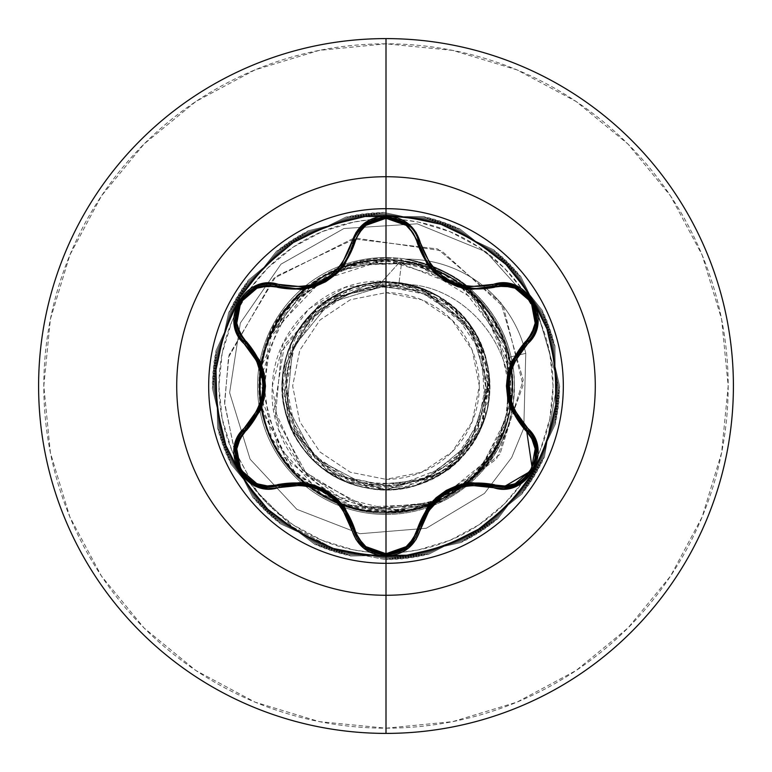 <?xml version="1.0" encoding="UTF-8"?>
<svg xmlns="http://www.w3.org/2000/svg" width="772" height="772" viewBox="0 0 772 772"><rect width="100%" height="100%" fill="white"/><g stroke="black" fill="none" stroke-linecap="round" stroke-linejoin="round"><path stroke-width="0.58" stroke-dasharray="3.86 2.9" d="M386 208.681A177.319 177.319 0 0 0 208.681 386A177.319 177.319 0 0 0 386 563.319A177.319 177.319 0 0 1 208.681 386A177.319 177.319 0 0 1 386 208.681A177.319 177.319 0 0 1 563.319 386A177.319 177.319 0 0 1 386 563.319A177.319 177.319 0 0 0 563.319 386A177.319 177.319 0 0 0 386 208.681M253.467 351.897L245.785 343.038C219.238 321.779 246.944 273.751 278.682 286.132L295.657 288.622L278.682 286.132L295.657 288.622L302.248 288.245M436.383 272.921L428.595 264.178M470.495 288.236L458.809 285.852M457.709 285.495L470.341 288.217M439.432 275.536L440.609 276.453M441.111 276.839L454.631 284.376M455.258 284.617L456.947 285.235M428.537 264.101L436.537 273.056M418.897 243.093L422.554 253.805M422.728 517.829L419.032 528.366M386 479.335A93.335 93.335 0 0 0 479.335 386A93.335 93.335 0 0 0 386 292.665L386 479.335L386 292.665L350.285 299.768L320.004 320.004L299.768 350.285L292.665 386L299.768 421.715L320.004 451.996L350.285 472.232L386 479.335L350.285 472.232L320.004 451.996L299.768 421.715L292.665 386L299.768 350.285L320.004 320.004L350.285 299.768L386 292.665L421.715 299.768L451.996 320.004L472.232 350.285L479.335 386L472.232 421.715L451.996 451.996L421.715 472.232L386 479.335M386 285.601L398.67 285.708L434.684 297.432L463.856 321.596L482.075 354.782L486.794 392.34L477.357 428.991L455.104 459.581L423.152 479.827L386 486.891L386 485.559A99.559 99.559 0 0 0 485.559 386A99.559 99.559 0 0 0 386 286.441L386 285.601L385.382 285.64L329.644 302.701L292.675 347.931L287.03 406.197L314.754 457.902L366.632 485.569L425.256 479.759L470.891 442.298L488.078 385.691L470.901 328.94L425.015 291.208L365.764 285.293L313.104 313.326L284.81 365.996L290.533 425.633L328.486 472.146L386 489.795L442.723 472.927L476.392 437.029L489.361 376.524C477.569 290.301 395.978 274.851 367.028 283.951C299.285 296.342 270.036 367.897 286.132 414.303C297.895 465.091 362.164 507.204 423.374 482.838L456.59 462.1L488.753 400.726L484.816 354.232L455.316 308.732L399.172 283.044L331.564 297.625L297.288 332.114L282.62 376.765L288.545 421.705L311.859 458.636L346.724 482.075L386.338 489.795L455.75 462.872L478.746 432.609C506.393 381.31 480.184 310.855 425.719 290.108C368.244 264.005 294.431 303.464 284.202 365.754C271.976 419.872 311.077 478.379 365.754 487.798C423.529 501.086 485.279 455.258 489.303 396.104L486.013 358.218C471.673 299.768 401.15 265.394 346.281 290.108C292.192 310.74 265.867 380.422 292.791 431.664L337.982 478.022L374.14 489.12L415.162 485.617L454.206 464.242L482.056 425.353L489.178 374.7L469.27 324.028L441.333 298.185C389.928 263.406 311.985 288.197 290.098 346.281C267.305 397.445 295.049 463.113 347.622 482.442C369.846 491.05 392.417 492.092 415.336 485.569C439.529 475.34 451.659 468.932 451.716 466.346C454.177 465.072 459.9 459.108 468.913 448.445L477 435.929L485.549 415.297C504.116 357.011 461.762 292.906 405.165 284.395L386 281.519L386 218.939A167.061 167.061 0 0 0 218.939 386A167.061 167.061 0 0 0 386 553.061L386 514.461A128.461 128.461 0 0 1 257.539 386A128.461 128.461 0 0 1 406.236 259.141A121.947 121.947 0 0 1 407.027 259.141A121.947 121.947 0 0 0 405.184 259.151L407.027 259.141A121.947 121.947 0 0 0 406.236 259.141L405.184 259.151C435.379 265.848 457.748 276.868 472.3 292.212C491.88 311.309 504.367 332.944 509.781 357.098C514.191 376.35 513.998 395.496 509.211 414.535C518.61 344.63 462.148 284.887 405.165 284.395C462.148 284.887 518.61 344.64 509.211 414.535C505.178 433.681 497.052 450.954 484.826 466.365L464.464 486.534C461.038 489.824 452.932 494.794 440.146 501.433C402.868 517.703 366.15 517.327 329.982 500.285C240.536 454.283 247.831 346.503 287.319 306.33L325.041 274.89L386.897 259.392C432.474 263.31 465.4 279.609 485.646 308.269C509.838 341.282 517.481 377.161 508.565 415.915C505.178 427.62 502.852 434.472 501.578 436.469L496.83 446.197L477.714 472.58C471.238 480.956 458.057 490.374 438.168 500.825C368.012 535.7 274.9 487.943 262.297 410.607C244.82 335.916 309.331 257.308 386 259.875C462.669 257.308 527.179 335.916 509.703 410.607C496.599 493.192 392.311 539.898 321.972 494.659L271.31 438.477L261.476 366.005L291.739 302.209L349.012 265.423L414.506 263.146L470.38 292.26L504.299 342.276L511.373 399.732L493.433 452.054L457.024 490.22L410.781 509.665L363.197 510.041L321.104 494.148L288.931 466.529L260.28 396.017C250.929 315.96 332.172 243.682 410.607 262.297C486.302 274.736 534.234 364.423 502.524 434.269C475.562 506.075 378.241 535.594 315.931 490.867C246.683 448.243 241.047 338.358 305.558 288.863L271.522 333.089L306.725 287.917L359.627 262.673L419.553 264.429L472.918 294.615L506.162 347.709L509.491 411.611L480.107 469.955L424.175 506.2L356.22 508.555L295.946 474.297L262.596 412.007L268.463 340.269L313.76 282.62L384.842 259.884L457.468 282.089L504.666 343.27L511.894 393.498L499.397 441.208L470.64 479.508L431.037 503.807L386.772 512.125L343.781 504.849L279.763 453.984L260 380.345L282.832 313.451L332.722 271.676L390.979 259.971L443.012 273.5L480.956 302.991L511.614 374.661L504.319 429.686L489.178 458.529L436.354 501.626L392.002 511.971L339.786 503.344L290.619 468.517L261.727 407.481L271.387 333.359L327.888 274.07L371.438 260.724L414.651 263.175L481.931 304.12L510.813 367.829L504.714 428.605L477.366 472.947L442.79 498.616L386 512.125C318.624 514.094 257.732 453.753 259.247 386C256.729 312.38 328.737 248.285 401.971 259.566L398.67 285.708L386 285.601L386 286.441A99.559 99.559 0 0 0 286.441 386A99.559 99.559 0 0 0 386 485.559L386 486.891L423.152 479.827L455.094 459.581L477.357 428.991L486.794 392.34L482.075 354.782L463.856 321.596L434.684 297.432L398.67 285.708L401.971 259.566L378.454 285.592C322.715 294.335 291.652 326.739 285.264 382.835C282.021 437.772 330.918 488.338 386 486.891L348.278 479.547L316.047 458.626L293.978 427.186L285.283 389.783L291.198 351.849L310.875 318.884L341.436 295.686L378.454 285.592L377.305 285.35L385.382 285.64L329.644 302.701L292.675 347.931L287.039 406.197L314.754 457.902L366.632 485.569L425.256 479.759L470.891 442.298L488.078 385.691L470.901 328.94L425.015 291.208L365.764 285.293L313.104 313.326L284.81 365.996L290.533 425.633L328.486 472.146L386 489.795L386 559.7L336.293 550.04L292.125 526.678L257.134 491.957L234.061 449.15L224.555 402.144L229.052 355.072L275.865 276.395L356.133 238.181L441.468 250.707L503.441 306.812L523.069 385.344L496.55 459.012L435.659 503.875L362.734 507.117L302.634 470.573L274.195 409.141L284.405 344.91L326.874 299.208L385.035 285.572L326.874 299.208L284.405 344.91L274.195 409.141L302.634 470.573L362.734 507.117L435.659 503.875L496.55 459.012L523.069 385.344L503.441 306.812L441.468 250.707L356.133 238.181L275.865 276.395L229.052 355.072L224.555 402.144L234.061 449.15L257.134 491.957L292.125 526.678L336.293 550.04L386 559.7L336.679 550.185L292.781 527.151L257.858 492.912L234.601 450.626L224.662 404.084L228.522 357.311L273.684 278.412L352.572 238.76L437.647 248.96L500.941 302.769L523.233 380.085L499.88 454.361L441.401 501.703L369.084 508.574L307.333 475.552L275.392 416.176L281.384 351.636L320.457 303.242L377.305 285.35L320.457 303.242L281.384 351.636L275.392 416.176L307.333 475.552L369.084 508.574L441.401 501.703L499.88 454.361L523.233 380.085L500.941 302.769L437.647 248.96L352.572 238.76L273.684 278.412L228.522 357.311L224.662 404.084L234.601 450.626L257.858 492.912L292.781 527.151L336.679 550.185L386 559.7L386 512.125C309.36 514.963 244.299 436.45 261.602 361.257C272.516 297.664 337.808 250.176 401.971 259.566L378.454 285.592L377.305 285.35L386 285.601M386 733.4A347.4 347.4 0 0 0 733.4 386A347.4 347.4 0 0 0 386 38.6A347.4 347.4 0 0 1 733.4 386A347.4 347.4 0 0 1 386 733.4A347.4 347.4 0 0 1 38.6 386A347.4 347.4 0 0 1 386 38.6A347.4 347.4 0 0 0 38.6 386A347.4 347.4 0 0 0 386 733.4M386 728.189A342.189 342.189 0 0 0 728.189 386A342.189 342.189 0 0 0 386 43.811L319.241 50.383L255.049 69.856L195.885 101.479L144.036 144.036L101.479 195.885L69.856 255.049L50.383 319.241L43.811 386L50.383 452.759L69.856 516.951L101.479 576.115L144.036 627.964L195.885 670.521L255.049 702.144L319.241 721.617L386 728.189L452.759 721.617L516.951 702.144L576.115 670.521L627.964 627.964L670.521 576.115L702.144 516.951L721.617 452.759L728.189 386L721.617 319.241L702.144 255.049L670.521 195.885L627.964 144.036L576.115 101.479L516.951 69.856L452.759 50.383L386 43.811A342.189 342.189 0 0 0 43.811 386A342.189 342.189 0 0 0 386 728.189M345.016 264.256A128.461 128.461 0 0 1 386 257.539A128.461 128.461 0 0 0 257.539 386A128.461 128.461 0 0 0 386 514.461A128.461 128.461 0 0 1 257.539 386A128.461 128.461 0 0 1 386 257.539L386 281.519C330.445 276.733 274.156 325.012 272.371 386C267.459 446.448 320.119 507.117 386 508.777L386 514.461A128.461 128.461 0 0 0 500.208 444.807C514.268 416.793 517.896 387.457 511.093 356.789C505.67 332.674 493.231 311.155 473.786 292.221C459.079 276.839 436.827 265.858 407.027 259.276L406.236 259.141A128.461 128.461 0 0 0 386 257.539A128.461 128.461 0 0 1 427.138 507.696A128.461 128.461 0 0 1 301.051 289.635M302.711 288.197A128.461 128.461 0 0 1 342.942 264.97M431.442 502.369L386 508.777L339.892 497.322L302.412 469.588L278.904 430.361L272.371 386L283.141 343.395L308.887 308.887L345.142 287.358L386 281.519L405.165 284.395L448.513 303.512L480.975 344.563L485.549 415.297L481.41 426.877L475.87 437.936L461.164 457.584C458.028 463.856 444.315 472.686 420.026 484.063L347.622 482.442C299.623 466.269 262.528 398.738 293.476 338.947C318.711 285.601 392.35 265.298 441.333 298.185C440.204 299.391 475.34 311.656 488.184 367.781C492.999 397.705 486.379 424.841 468.343 449.198C433.787 497.072 357.59 503.518 315.468 462.158L290.726 427.186L282.205 385.209L291.372 343.357L316.645 308.781L353.74 287.348L396.325 282.726L437.145 295.686L469.27 324.028L486.013 358.218L489.303 396.104C485.327 455.017 424.031 500.796 366.43 487.933C336.785 481.689 313.808 465.796 297.51 440.252C281.838 412.045 278.094 384.36 286.287 357.185C301.041 300.038 369.556 266.263 423.857 289.355C451.938 300.887 471.624 320.737 482.944 348.905C493.202 378.608 491.803 406.516 478.746 432.609L449.709 467.948L401.324 488.657L331.024 474.047C280.082 444.257 266.292 369.084 303.386 323.169C342.121 279.966 387.486 271.242 439.48 297.017C498.181 329.403 507.04 419.717 455.75 462.872C412.084 505.004 333.311 495.836 300.491 444.826C266.668 398.439 281.857 326.373 331.564 297.625L371.892 283.16L414.622 286.219L452.479 306.272L479.016 339.902L489.709 381.378L482.741 423.654L459.301 459.504L423.374 482.838C366.063 507.098 294.219 467.465 284.173 406.062C271.956 351.54 311.83 292.733 367.028 283.951L420.952 288.255L477.231 336.467L489.641 380.152L480.116 429.772L444.016 472.068L386 489.795L386 559.7L461.704 542.33L522.277 493.704L555.599 423.538L555 345.866L520.608 276.222L459.301 228.522L383.337 212.319L307.903 230.847L248.092 280.4L215.851 351.067L217.636 428.721L253.091 497.834L315.121 544.578L391.327 559.613L466.462 539.937L525.51 489.467L556.66 418.318L553.678 340.703L517.172 272.149L454.438 226.36L378.01 212.493L303.184 233.327L244.917 284.685L214.867 356.307L219.036 433.864L256.593 501.848L320.023 546.673L396.654 559.362L471.142 537.389L528.617 485.134L557.567 413.068L552.202 335.579L513.612 268.183L449.507 224.343L372.693 212.831L298.542 235.942L241.887 289.066L214.047 361.566L220.589 438.959L260.212 505.757L324.983 548.612L401.961 558.947L475.745 534.697L531.58 480.715L558.31 407.79L550.581 330.512L509.935 264.323L444.508 222.471L367.385 213.313L293.978 238.693L238.982 293.534L213.371 366.854L222.288 444.006L263.947 509.568L330.001 550.407L407.259 558.378L480.271 531.879L534.427 476.208L558.899 402.492L548.805 325.485L506.152 260.579L439.471 220.744L362.097 213.969L289.5 241.588L236.203 298.079L212.86 372.162L224.141 449.005L267.787 513.255L335.067 552.057L412.537 557.654L484.7 528.926L537.129 471.615L559.333 397.184L546.875 320.515L502.254 256.941L434.375 219.18L356.828 214.77L285.119 244.608L233.569 302.711L212.512 377.479L226.148 453.946L271.744 516.825L340.182 553.543L417.797 556.766L489.043 525.828L539.686 466.944L559.603 391.858L544.8 315.613L498.239 253.438L429.242 217.772L351.588 215.745L280.825 247.764L231.089 307.43L212.329 382.806L228.3 458.819L275.807 520.27L345.345 554.875L423.017 555.705L493.289 522.605L542.098 462.187L559.7 386.531L542.562 310.769L494.119 250.06L424.06 216.527L346.387 216.884L276.637 251.054L228.753 312.216L212.319 388.133L230.616 463.615L279.985 523.58L350.546 556.033L428.199 554.489L497.419 519.247L544.366 457.362L557.606 381.262L536.463 307.941L486.099 251.894L417.227 223.803L343.974 228.502L280.94 264.207L240.343 323.034L229.631 392.716L250.099 459.176L296.844 509.337L359.897 533.732L426.308 528.26L484.44 493.424L511.711 457.507L523.783 428.132L525.78 353.364L511.093 356.789C515.773 380.799 513.612 376.292 514.451 384.273L513.033 405.088L508.391 425.005L500.208 444.807L465.815 484.401L431.442 502.369L452.035 493.298C472.503 481.853 488.57 465.69 500.208 444.807A128.461 128.461 0 0 1 386 514.461L386 508.777L431.423 502.389M386 257.539A128.461 128.461 0 0 1 514.461 386A128.461 128.461 0 0 1 386 514.461L386 553.061A167.061 167.061 0 0 0 553.061 386A167.061 167.061 0 0 0 386 218.939L386 257.539M521.901 483.156L504.126 504.126L478.814 524.902L449.931 540.342L418.588 549.847L402.183 552.279L386 553.061L369.942 552.289M369.904 552.289L353.412 549.847L322.069 540.342L293.186 524.902L267.874 504.126L250.041 483.089M247.744 479.779L235.614 458.761M233.906 455.113L231.658 449.931L222.153 418.588L218.939 386L222.153 353.412L231.658 322.069L233.906 316.887M233.926 316.848L250.022 288.95M250.041 288.911L267.874 267.874L293.186 247.098L322.069 231.658L353.412 222.153L369.904 219.711M369.942 219.711L386 218.939L402.144 219.721L418.588 222.153L449.931 231.658L478.814 247.098L504.126 267.874L521.901 288.844M521.93 288.873L538.036 316.761M538.055 316.8L540.342 322.069L549.847 353.412L553.061 386L549.847 418.588L540.342 449.931L538.055 455.2M536.347 458.848L524.207 479.856M386 559.7L461.704 542.33L522.277 493.704L555.599 423.538L555 345.866L520.608 276.222L459.301 228.522L383.337 212.319L307.903 230.847L248.092 280.4L215.851 351.067L217.636 428.721L253.091 497.834L315.121 544.578L391.327 559.613L466.462 539.937L525.51 489.467L556.66 418.318L553.678 340.703L517.172 272.149L454.438 226.36L378.01 212.493L303.184 233.327L244.917 284.685L214.867 356.307L219.036 433.864L256.593 501.848L320.023 546.673L396.654 559.362L471.142 537.389L528.617 485.134L557.567 413.068L552.202 335.579L513.612 268.183L449.507 224.343L372.693 212.831L298.542 235.942L241.887 289.066L214.047 361.566L220.589 438.959L260.212 505.757L324.983 548.612L401.961 558.947L475.745 534.697L531.58 480.715L558.31 407.79L550.581 330.512L509.935 264.323L444.508 222.471L367.385 213.313L293.978 238.693L238.982 293.534L213.371 366.854L222.288 444.006L263.947 509.568L330.001 550.407L407.259 558.378L480.271 531.879L534.427 476.208L558.899 402.492L548.805 325.485L506.152 260.579L439.471 220.744L362.097 213.969L289.5 241.588L236.203 298.079L212.86 372.162L224.141 449.005L267.787 513.255L335.067 552.057L412.537 557.654L484.7 528.926L537.129 471.615L559.333 397.184L546.875 320.515L502.254 256.941L434.375 219.18L356.828 214.77L285.119 244.608L233.569 302.711L212.512 377.479L226.148 453.946L271.744 516.825L340.182 553.543L417.797 556.766L489.043 525.828L539.686 466.944L559.603 391.858L544.8 315.613L498.239 253.438L429.242 217.772L351.588 215.745L280.825 247.764L231.089 307.43L212.329 382.806L228.3 458.819L275.807 520.27L345.345 554.875L423.017 555.705L493.289 522.605L542.098 462.187L559.7 386.531L542.562 310.769L494.119 250.06L424.06 216.527L346.387 216.884L276.637 251.054L228.753 312.216L212.319 388.133L230.616 463.615L279.985 523.58L350.546 556.033L428.199 554.489L497.419 519.247L544.366 457.362L557.606 381.262L536.463 307.941L486.099 251.894L417.227 223.803L343.974 228.502L280.94 264.207L240.343 323.034L229.631 392.716L250.099 459.176L296.844 509.337L359.897 533.732L426.308 528.26L484.44 493.424L511.711 457.507L523.783 428.132L525.78 353.364L523.783 428.132L511.711 457.507L484.44 493.424L426.308 528.26L359.897 533.732L296.844 509.337L250.099 459.176L229.631 392.716L240.343 323.034L280.94 264.207L343.974 228.502L417.227 223.803L486.099 251.894L536.463 307.941L557.606 381.262L544.366 457.362L497.419 519.247L428.199 554.489L350.546 556.033L279.985 523.58L230.616 463.615L212.319 388.133L228.753 312.216L276.637 251.054L346.387 216.884L424.06 216.527L494.119 250.06L542.562 310.769L559.7 386.531L542.098 462.187L493.289 522.605L423.017 555.705L345.345 554.875L275.807 520.27L228.3 458.819L212.329 382.806L231.089 307.43L280.825 247.764L351.588 215.745L429.242 217.772L498.239 253.438L544.8 315.613L559.603 391.858L539.686 466.944L489.043 525.828L417.797 556.766L340.182 553.543L271.744 516.825L226.148 453.946L212.512 377.479L233.569 302.711L285.119 244.608L356.828 214.77L434.375 219.18L502.254 256.941L546.875 320.515L559.333 397.184L537.129 471.615L484.7 528.926L412.537 557.654L335.067 552.057L267.787 513.255L224.141 449.005L212.86 372.162L236.203 298.079L289.5 241.588L362.097 213.969L439.471 220.744L506.152 260.579L548.805 325.485L558.899 402.492L534.427 476.208L480.271 531.879L407.259 558.378L330.001 550.407L263.947 509.568L222.288 444.006L213.371 366.854L238.982 293.534L293.978 238.693L367.385 213.313L444.508 222.471L509.935 264.323L550.581 330.512L558.31 407.79L531.58 480.715L475.745 534.697L401.961 558.947L324.983 548.612L260.212 505.757L220.589 438.959L214.047 361.566L241.887 289.066L298.542 235.942L372.693 212.831L449.507 224.343L513.612 268.183L552.202 335.579L557.567 413.068L528.617 485.134L471.142 537.389L396.654 559.362L320.023 546.673L256.593 501.848L219.036 433.864L214.867 356.307L244.917 284.685L303.184 233.327L378.01 212.493L454.438 226.36L517.172 272.149L553.678 340.703L556.66 418.318L525.51 489.467L466.462 539.937L391.327 559.613L315.121 544.578L253.091 497.834L217.636 428.721L215.851 351.067L248.092 280.4L307.903 230.847L383.337 212.319L459.301 228.522L520.608 276.222L555 345.866L555.599 423.538L522.277 493.704L461.704 542.33L386 559.7L386 512.125C463.499 514.77 528.27 434.462 509.279 359.269C495.431 282.957 403.216 236.676 333.745 271.184C262.104 300.887 236.425 400.822 284.868 461.395C331.728 529.524 444.257 527.952 489.178 458.529C532.429 400.89 511.768 308.877 446.805 275.517C380.712 236.039 284.993 274.475 265.143 349.986C240.565 422.959 298.417 508.352 376.418 511.749C463.103 522.219 538.055 425.42 504.666 343.27L474.78 296.409L432.465 268.733L387.814 259.875L347.796 265.78L292.945 300.848L268.974 338.976C250.639 392.002 261.1 438.544 300.356 478.582L342.324 504.328L405.995 510.524C445.762 503.238 475.851 482.133 496.261 447.229L511.604 397.455L494.968 322.503C477.318 293.215 452.083 273.828 419.254 264.342L357.832 263.04L310.904 284.675C278.943 309.495 261.949 342.121 259.923 382.545C260.762 425.362 275.932 458.857 305.442 483.04C337.113 508.15 372.808 516.902 412.518 509.298C450.192 501.269 479.151 478.582 499.387 441.227C516.265 404.48 516.294 367.723 499.474 330.956L468.903 290.938L412.779 262.76C373.05 255.059 337.306 263.763 305.558 288.863C296.766 293.263 284.926 309.128 270.017 336.447C254.152 369.344 250.003 440.301 310.701 487.18C373.175 531.976 440.339 507.436 467.436 482.297C488.097 461.56 499.667 445.849 502.147 435.157C535.44 363.689 484.372 271.31 406.13 261.496C390.912 259.363 336.988 251.778 289.259 305.085C267.691 331.613 258.031 361.923 260.28 396.017C265.529 442.742 288.892 477.135 330.377 499.194C361.248 513.843 392.967 516.034 425.536 505.766C463.933 491.957 490.297 466.307 504.637 428.807C517.549 390.478 513.66 353.933 492.97 319.183C474.867 287.995 443.697 268.463 399.452 260.598C359.115 257.144 324.51 269.611 295.647 298.002C253.959 332.655 234.447 440.349 321.972 494.659L388.268 512.116L433.015 503.054L476.922 473.439L507.098 421.309L507.976 353.875L468.498 290.581L392.736 260.058C304.824 251.595 232.874 351.366 268.608 432.108C292.337 497.786 375.404 531.474 438.168 500.825C465.844 484.526 480.821 473.072 483.098 466.491L498.712 442.597L504.367 429.57L508.565 415.915C517.346 376.553 509.713 340.674 485.646 308.269L450.752 277.36L412.18 262.171L345.547 265.935L287.319 306.33C262.461 338.86 254.017 374.603 261.969 413.56C271.04 452.247 293.707 481.149 329.982 500.285C367.192 517.308 403.91 517.684 440.146 501.433C458.655 492.488 473.554 480.792 484.826 466.365C496.714 451.697 504.84 434.424 509.211 414.535L510.63 408.291L509.781 357.098L525.78 353.364L523.783 428.132L511.711 457.507L484.44 493.424L426.308 528.26L359.897 533.732L296.844 509.337L250.099 459.176L229.631 392.716L240.343 323.034L280.94 264.207L343.974 228.502L417.227 223.803L486.099 251.894L536.463 307.941L557.606 381.262L544.366 457.362L497.419 519.247L428.199 554.489L350.546 556.033L279.985 523.58L230.616 463.615L212.319 388.133L228.753 312.216L276.637 251.054L346.387 216.884L424.06 216.527L494.119 250.06L542.562 310.769L559.7 386.531L542.098 462.187L493.289 522.605L423.017 555.705L345.345 554.875L275.807 520.27L228.3 458.819L212.329 382.806L231.089 307.43L280.825 247.764L351.588 215.745L429.242 217.772L498.239 253.438L544.8 315.613L559.603 391.858L539.686 466.944L489.043 525.828L417.797 556.766L340.182 553.543L271.744 516.825L226.148 453.946L212.512 377.479L233.569 302.711L285.119 244.608L356.828 214.77L434.375 219.18L502.254 256.941L546.875 320.515L559.333 397.184L537.129 471.615L484.7 528.926L412.537 557.654L335.067 552.057L267.787 513.255L224.141 449.005L212.86 372.162L236.203 298.079L289.5 241.588L362.097 213.969L439.471 220.744L506.152 260.579L548.805 325.485L558.899 402.492L534.427 476.208L480.271 531.879L407.259 558.378L330.001 550.407L263.947 509.568L222.288 444.006L213.371 366.854L238.982 293.534L293.978 238.693L367.385 213.313L444.508 222.471L509.935 264.323L550.581 330.512L558.31 407.79L531.58 480.715L475.745 534.697L401.961 558.947L324.983 548.612L260.212 505.757L220.589 438.959L214.047 361.566L241.887 289.066L298.542 235.942L372.693 212.831L449.507 224.343L513.612 268.183L552.202 335.579L557.567 413.068L528.617 485.134L471.142 537.389L396.654 559.362L320.023 546.673L256.593 501.848L219.036 433.864L214.867 356.307L244.917 284.685L303.184 233.327L378.01 212.493L454.438 226.36L517.172 272.149L553.678 340.703L556.66 418.318L525.51 489.467L466.462 539.937L391.327 559.613L315.121 544.578L253.091 497.834L217.636 428.721L215.851 351.067L248.092 280.4L307.903 230.847L383.337 212.319L459.301 228.522L520.608 276.222L555 345.866L555.599 423.538L522.277 493.704L461.704 542.33L386 559.7M525.78 353.364A121.947 121.947 0 0 0 407.027 259.141L407.027 259.276C435.91 265.346 458.163 276.328 473.786 292.221C493.144 310.971 505.583 332.491 511.093 356.789L525.78 353.364A121.947 121.947 0 0 0 407.027 259.141A121.947 121.947 0 0 1 525.78 353.364L509.781 357.098C504.28 332.751 491.783 311.116 472.3 292.212C456.783 276.337 434.414 265.317 405.184 259.151A121.947 121.947 0 0 1 525.78 353.364M386 286.441L347.902 294.026L315.603 315.603L294.026 347.902L286.441 386L294.026 424.098L315.603 456.397L347.902 477.974L386 485.559L424.098 477.974L456.397 456.397L477.974 424.098L485.559 386L477.974 347.902L456.397 315.603L424.098 294.026L386 286.441M257.25 485.192L256.468 484.893M240.053 470.949L239.581 470.138M235.595 448.397L235.711 447.721M245.544 429.203L257.24 414.024M353.277 529.322L345.76 511.132M343.386 507.629L342.778 506.818M339.555 502.91L335.202 498.558M335.135 498.5L324.452 490.867M314.571 486.495L313.77 486.225M290.938 483.571L278.682 485.868L290.706 483.59M418.511 530.374L415.896 536.878M407.269 547.367L406.072 548.294M374.526 552.848L365.127 547.618M359.067 541.433L357.378 538.972M481.313 483.677L493.318 485.945L469.675 483.861M463.953 484.797L458.047 486.389M457.96 486.418L446.129 491.812M423.046 517.144L422.757 517.751M518.157 419.736L526.427 429.271M518.07 352.399L526.147 342.99L514.49 358.285M512.647 362.087L512.241 363.023M510.475 367.771L508.883 373.716M508.864 373.802L507.6 386.868M508.738 397.609L508.912 398.448M518.031 419.543L526.128 428.991M492.835 286.2L502.061 284.656M504.193 284.665L505.052 284.704M532.13 301.36L532.603 302.18M535.951 311.068L536.357 323.584M419.929 246.866L421.338 250.91M422.67 254.046L424.668 258.002M427.196 262.162L428.904 264.603M431.616 268L434.067 270.663M434.173 270.779L436.913 273.404M436.942 273.423L447.065 280.738M457.005 285.254L464.04 287.223M469.627 288.139L471.953 288.361M353.19 243.035L356.278 234.929M357.397 232.999L357.851 232.285M385.807 217.125L386.685 217.135M396.161 218.679L407.182 224.555M307.507 287.416L325.736 280.39M334.218 274.301L337.248 271.503M343.086 264.777L344.003 263.503M348.577 255.822L349.417 254.056M349.996 252.762L352.881 244.299M261.467 404.113L263.03 398.198M263.049 398.111L264.294 385.17M253.901 352.514L253.515 351.955M253.756 419.707L245.699 429.049M314.378 486.428L302.19 483.745M343.289 507.503L334.662 498.085M353.171 528.878L349.069 517.182M428.904 507.407L429.28 506.895M423.008 517.221L418.897 528.907M437.106 498.422L428.817 507.522M469.887 483.832L457.458 486.592M508.787 397.812L512.55 409.71M512.579 362.232L508.738 374.42M315.092 285.331L301.698 288.313L315.082 285.331M343.492 264.227L335.685 272.998L343.511 264.198M349.542 253.785L353.171 243.122L345.634 261.071M319.647 283.527L327.56 279.271M331.719 276.337L332.568 275.672M259.411 362.454L259.662 363.033M253.853 352.437L246.191 343.424M263.088 374.044L259.353 362.319M259.324 409.739L263.155 397.59"/><path stroke-width="1.16" d="M534.456 465.834L535.874 445.898L526.147 429.01L535.903 446.033L534.427 465.902C528.878 479.123 518.398 486.263 502.977 487.354L493.318 485.945A1.737 0.54 106.6 0 0 494.254 484.681A1.737 0.54 -73.4 0 1 493.318 485.945C456.281 479.132 431.471 493.453 418.897 528.907A1.737 0.54 13.4 0 1 417.334 529.09C430.515 492.565 456.155 477.762 494.254 484.681C524.42 496.357 550.726 450.636 525.529 430.448C500.43 400.745 500.43 371.11 525.529 341.552C550.735 321.297 524.342 275.623 494.254 287.319C456.03 294.171 430.39 279.368 417.334 242.91C412.885 227.75 402.444 219.537 386 218.264C369.576 219.566 359.154 227.798 354.734 242.939C341.552 279.532 315.893 294.344 277.746 287.396C247.6 275.681 221.236 321.384 246.413 341.591C271.454 371.264 271.454 400.871 246.413 430.409A1.737 0.54 46.6 0 1 245.785 428.962A1.737 0.54 -133.4 0 0 246.413 430.409C221.217 450.694 247.667 496.338 277.746 484.604C316.018 477.723 341.678 492.546 354.734 529.061C359.154 544.202 369.576 552.434 386 553.736C402.444 552.462 412.895 544.25 417.334 529.09L413.271 538.721L406.188 546.653L386 553.736L386 218.264L386 553.736L365.841 546.624L358.777 538.682L344.466 506.992L336.081 497.786L325.823 490.336L314.262 485.154L302.045 482.471L267.382 485.916L256.98 483.774L240.748 469.868L236.772 448.841L240.102 438.737L260.357 410.501L264.13 398.651L265.452 386.058L264.159 373.474L260.386 361.557L240.102 333.263L236.782 323.188L240.719 302.17L256.96 288.236L267.373 286.084L301.977 289.539L314.156 286.885L325.726 281.722L335.994 274.301L344.428 265.057L358.777 233.308L365.841 225.376L386 218.264L406.188 225.347L413.281 233.279L427.601 264.941L435.977 274.137L446.226 281.568L457.767 286.75L469.974 289.432L504.618 286.016L515.011 288.178L531.232 302.093L535.179 323.121L531.84 333.224L511.546 361.47L507.764 373.339L506.451 385.942L507.735 398.545L511.527 410.472L531.84 438.766L535.179 448.85L531.261 469.858L515.04 483.812L504.618 485.984L470.042 482.558L457.883 485.212L446.322 490.374L436.074 497.786L427.64 507.011L417.334 529.09A1.737 0.54 -166.6 0 0 418.897 528.917L420.479 528.878C432.6 494.485 456.609 480.628 492.497 487.296C526.07 500.024 554.759 450.365 526.909 427.62C503.132 399.896 503.132 372.152 526.909 344.38C554.74 321.702 526.137 271.995 492.497 284.704C456.648 291.401 432.648 277.534 420.479 243.122C415.452 226.206 403.959 217.115 386 215.842L386 208.681A177.319 177.319 0 0 1 563.319 386A177.319 177.319 0 0 1 386 563.319A177.319 177.319 0 0 1 208.681 386A177.319 177.319 0 0 1 386 208.681L386 215.842L363.901 223.629L356.075 232.411L341.948 264.034L334.112 272.661L324.578 279.58L313.828 284.376L302.412 286.856L267.952 283.295L256.439 285.669L238.635 300.916L234.283 323.96L237.969 335.144L258.253 363.197L261.795 374.275L263.02 385.981L261.805 397.677L258.253 408.793L237.969 436.846L234.292 448.011L238.616 471.045L256.41 486.321L267.942 488.705L302.402 485.134L313.789 487.605L324.549 492.411L334.083 499.31L341.938 507.957L356.075 539.589L363.892 548.371L386 556.158L386 563.319A177.319 177.319 0 0 1 208.681 386A177.319 177.319 0 0 1 386 208.681L386 176.72A209.28 209.28 0 0 1 595.28 386A209.28 209.28 0 0 1 386 595.28L386 733.4A347.4 347.4 0 0 0 733.4 386A347.4 347.4 0 0 0 386 38.6L386 176.72A209.28 209.28 0 0 0 176.72 386A209.28 209.28 0 0 0 386 595.28L386 563.319L386 595.28A209.28 209.28 0 0 0 595.28 386A209.28 209.28 0 0 0 386 176.72L386 208.681A177.319 177.319 0 0 1 563.319 386A177.319 177.319 0 0 1 386 563.319L386 556.158C403.959 554.894 415.452 545.794 420.479 528.878L418.897 528.907L407.124 547.483L386.039 554.875L407.211 547.416L418.897 528.917L418.511 530.374M428.595 264.178L426.453 261.023L418.897 243.093L419.929 246.866M458.809 285.852L439.644 275.7L436.383 272.921M456.947 285.235L457.709 285.495M440.609 276.453L441.111 276.839M454.631 284.376L455.258 284.617M426.414 260.965L428.537 264.101M436.537 273.056L439.432 275.536M422.554 253.805L426.318 260.811M532.448 470.09L502.977 487.354L521.891 481.564L534.292 466.24M245.699 429.049L236.058 445.984L245.785 428.962L245.023 427.572C217.221 450.288 245.882 499.966 279.503 487.228L278.682 485.868A1.737 0.54 73.3 0 1 277.746 484.604A1.737 0.54 -106.7 0 0 278.682 485.868L268.984 487.296L278.682 485.868L268.984 487.296L257.25 485.192M386 38.6A347.4 347.4 0 0 1 733.4 386A347.4 347.4 0 0 1 386 733.4A347.4 347.4 0 0 1 38.6 386A347.4 347.4 0 0 1 386 38.6A347.4 347.4 0 0 0 38.6 386A347.4 347.4 0 0 0 386 733.4L386 595.28A209.28 209.28 0 0 1 176.72 386A209.28 209.28 0 0 1 386 176.72L386 38.6M301.051 289.635A128.461 128.461 0 0 1 302.711 288.197M342.942 264.97A128.461 128.461 0 0 1 345.016 264.256M250.041 483.089L247.744 479.779M235.614 458.761L233.906 455.113M538.055 455.2L536.347 458.848M524.207 479.856L521.901 483.156M256.468 484.893L240.053 470.949M239.581 470.138L235.595 448.397M235.711 447.721L245.544 429.203M354.734 529.061A1.737 0.54 -13.3 0 1 353.171 528.878A1.737 0.54 166.7 0 0 354.734 529.061M345.76 511.132L343.386 507.629M364.915 547.454L386.039 554.875L364.934 547.464L353.171 528.878L343.164 507.32L339.555 502.91M324.452 490.867L314.571 486.495M313.77 486.225L290.938 483.571M415.896 536.878L407.269 547.367M406.072 548.294L386.174 554.875M418.897 528.907C414.091 544.993 403.138 553.649 386.039 554.875L374.526 552.848M365.127 547.618L359.067 541.433M357.378 538.972L353.277 529.322M429.28 506.895L446.834 491.397L469.675 483.861L463.953 484.797M446.129 491.812L423.046 517.144M525.529 430.448A1.737 0.54 133.3 0 0 526.147 429.01A1.737 0.54 -46.7 0 1 525.529 430.448M526.427 429.271L532.458 470.061M525.529 341.552A1.737 0.54 -133.3 0 1 526.157 342.99A1.737 0.54 46.7 0 0 525.529 341.552M514.49 358.285L512.647 362.087M536.357 323.584L526.147 342.99L512.492 362.435L510.475 367.771M507.6 386.868L508.738 397.609M508.912 398.448L518.031 419.543M526.128 428.991L512.492 409.575L507.59 386.019L512.241 363.023M494.254 287.319A1.737 0.54 73.4 0 0 493.318 286.055A1.737 0.54 -106.6 0 1 494.254 287.319M502.061 284.656L504.193 284.665M505.052 284.704L515.146 286.914M515.561 287.078L524.941 292.752M525.172 292.955L532.13 301.36M532.603 302.18L535.951 311.068M417.334 242.91A1.737 0.54 166.6 0 1 418.897 243.093A1.737 0.54 -13.4 0 0 417.334 242.91M421.338 250.91L422.67 254.046M424.668 258.002L427.196 262.162M428.904 264.603L431.616 268M447.065 280.738L457.005 285.254M464.04 287.223L469.627 288.139M471.953 288.361L476.401 288.525L493.318 286.055L515.3 286.972L532.246 301.562L536.366 323.536L526.147 342.99L536.357 323.613L532.226 301.524L525.143 292.926M352.881 244.299L353.171 243.122A1.737 0.54 -166.7 0 1 354.734 242.939A1.737 0.54 13.3 0 0 353.171 243.122L353.19 243.035M356.278 234.929L357.397 232.999M357.851 232.285L364.876 224.575M365.156 224.353L374.748 219.065M375.038 218.968L385.807 217.125M386.685 217.135L396.161 218.679M407.182 224.555L418.897 243.093L407.191 224.575L385.99 217.125L375.009 218.978M302.248 288.245L307.507 287.416M325.736 280.39L334.218 274.301M337.248 271.503L343.086 264.777M344.003 263.503L348.577 255.822M349.417 254.056L349.996 252.762M277.746 287.396A1.737 0.54 106.7 0 1 278.682 286.132A1.737 0.54 -73.3 0 0 277.746 287.396M246.413 341.591A1.737 0.54 -46.6 0 0 245.785 343.038A1.737 0.54 133.4 0 1 246.413 341.591M257.24 414.024L259.267 409.884M259.662 363.033L264.304 385.981L259.421 409.536L261.467 404.113M264.294 385.17L253.901 352.514M237.612 466.037L250.099 481.516L268.984 487.296C253.563 486.206 243.083 479.065 237.544 465.863L236.058 445.984M236.02 446.129L235.306 456.107L237.477 465.68M259.421 409.536L245.785 428.962C223.378 447.413 239.571 489.11 268.984 487.296L278.682 485.868L279.503 487.228C315.401 480.493 339.429 494.369 351.588 528.839L353.171 528.878C340.558 493.337 315.729 478.997 278.682 485.868L302.334 483.764L325.195 491.291L342.778 506.818M302.19 483.745L290.706 483.59M334.662 498.085L325.253 491.33L314.378 486.428M349.069 517.182L343.289 507.503M386.039 554.875C368.91 553.64 357.957 544.974 353.171 528.878L364.847 547.406M469.675 483.861L502.977 487.354L493.318 485.945L492.497 487.296L493.318 485.945L502.977 487.354C532.352 489.197 548.612 447.48 526.147 429.01L526.909 427.62L526.147 429.01C501.675 400.359 501.675 371.689 526.147 342.99L526.909 344.38L526.147 342.99C552.607 321.374 525.346 273.992 493.318 286.055L492.497 284.704L493.318 286.055L515.175 286.923L525.057 292.849M419.032 528.366L428.904 507.407M428.817 507.522L423.008 517.221M457.458 486.592L446.892 491.368L437.106 498.422M481.313 483.677L469.887 483.832M512.55 409.71L518.157 419.736M508.738 374.42L507.59 385.942L508.787 397.812M518.07 352.399L512.579 362.232M364.828 224.613L353.171 243.122L364.828 224.613M374.902 219.016L365.002 224.469M364.934 224.527L386.039 217.125L407.133 224.527L418.897 243.093C427.456 271.329 446.631 286.47 476.401 288.525L493.318 286.055M332.568 275.672L335.695 272.989L332.481 275.749L315.092 285.331L319.647 283.527M345.634 261.071L343.492 264.227L345.663 261.013M345.74 260.897L349.542 253.785M327.56 279.271L331.719 276.337M235.807 312.149L235.605 323.671L245.785 343.038L235.585 323.536L239.754 301.562L256.719 287.01L278.682 286.132L256.796 286.981L239.725 301.601L235.827 312.033M246.191 343.424L259.411 362.454M259.353 362.319L253.853 352.437M263.155 397.59L264.304 386.058L263.088 374.044M253.756 419.707L259.324 409.739M353.171 528.878L351.588 528.839C356.587 545.746 368.061 554.856 386 556.158L408.127 548.409L415.973 539.628L430.129 508.034L437.946 499.426L447.48 492.517L458.211 487.721L469.608 485.231L504.048 488.772L515.561 486.379L533.346 471.113L537.669 448.069L533.983 436.894L513.66 408.832L510.099 397.734L508.873 386.019L510.089 374.314L513.65 363.178L533.973 335.116L537.669 323.96L533.365 300.926L515.58 285.63L504.058 283.227L469.627 286.769L458.25 284.299L447.509 279.503L437.985 272.603L430.139 263.976L420.479 243.122L418.897 243.093L420.479 243.122L415.973 232.372L408.137 223.6L386 215.842C368.061 217.144 356.596 226.254 351.588 243.161L353.171 243.122C358.7 209.357 413.367 209.376 418.897 243.093M295.657 288.622C325.485 286.537 344.659 271.368 353.171 243.122L351.588 243.161C339.468 277.611 315.439 291.488 279.503 284.772L278.682 286.132L295.657 288.622M245.023 344.428L245.785 343.038C219.325 321.326 246.731 274.021 278.682 286.132L279.503 284.772C245.95 272.024 217.202 321.644 245.023 344.428C268.743 372.114 268.743 399.838 245.023 427.572L245.785 428.962C270.2 400.301 270.2 371.65 245.785 343.038L245.023 344.428"/></g></svg>
